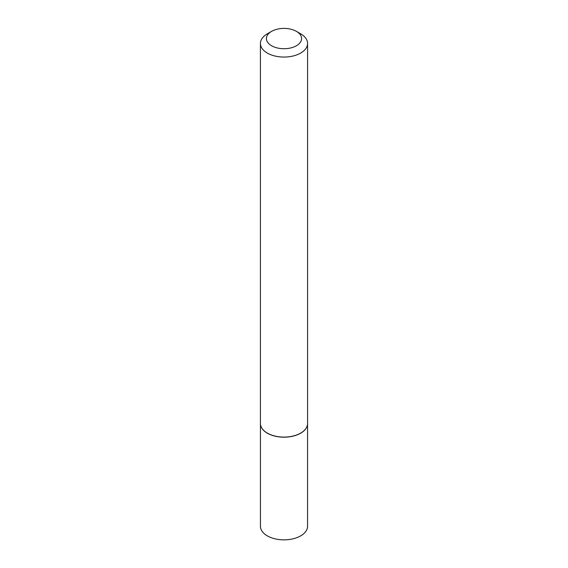 <?xml version="1.0" encoding="UTF-8"?>
<svg xmlns="http://www.w3.org/2000/svg" width="568" height="568" viewBox="0 0 568 568"><rect width="100%" height="100%" fill="white"/><g stroke="black" fill="none" stroke-linecap="round" stroke-linejoin="round"><path stroke-width="0.85" d="M307.38 425.226A23.558 13.596 180 0 1 307.373 425.283A23.558 13.596 180 0 1 291.64 436.451A23.558 13.596 180 0 1 267.343 433.199A23.558 13.596 180 0 1 260.627 425.283A23.558 13.596 180 0 1 260.62 425.226M307.558 424.083L307.558 526.259A23.558 13.596 180 0 1 293.017 538.826A23.558 13.596 180 0 1 267.343 535.88A23.558 13.596 180 0 1 260.442 526.259L260.442 424.083M307.579 43.445L307.579 423.48A23.579 13.611 180 0 1 307.394 425.176A23.579 13.611 180 0 1 291.647 436.352A23.579 13.611 180 0 1 267.329 433.1A23.579 13.611 180 0 1 260.606 425.176A23.579 13.611 180 0 1 260.421 423.48L260.421 43.445A23.579 13.611 180 0 1 267.329 33.817L271.561 31.375A17.587 10.153 0 0 0 271.561 45.738A17.587 10.153 0 0 0 296.439 45.738A17.587 10.153 0 0 0 296.439 31.375L300.671 33.817A23.579 13.611 180 0 1 307.579 43.445A23.579 13.611 180 0 1 293.024 56.019A23.579 13.611 180 0 1 267.329 53.072A23.579 13.611 180 0 1 260.421 43.445M300.671 33.817L296.439 31.375A17.587 10.153 0 0 0 271.561 31.375"/></g></svg>
